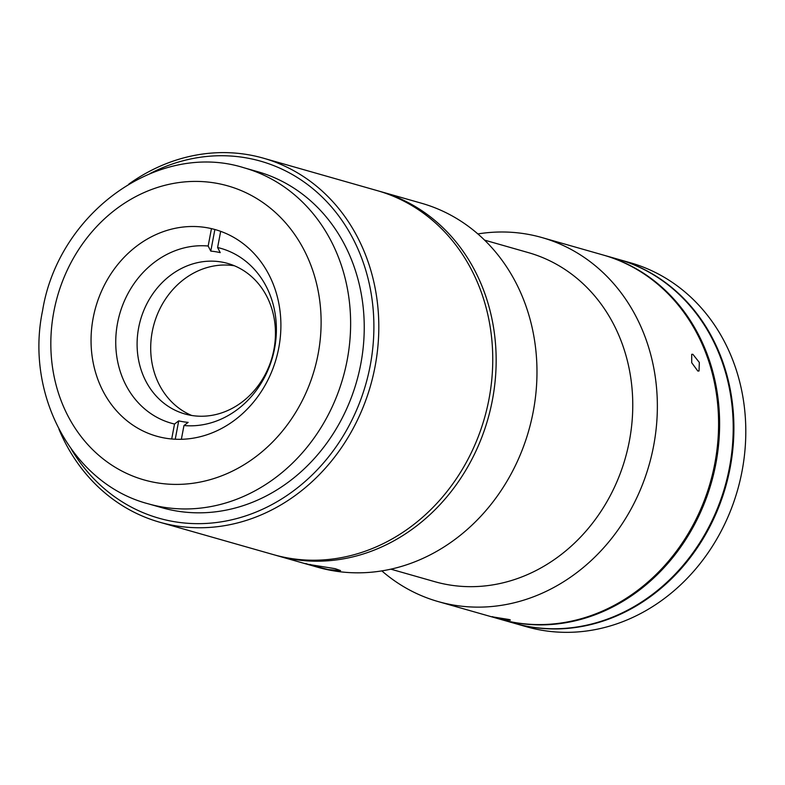 <?xml version="1.0" encoding="UTF-8"?>
<svg xmlns="http://www.w3.org/2000/svg" width="785" height="785" viewBox="0 0 785 785"><rect width="100%" height="100%" fill="white"/><g stroke="black" fill="none" stroke-linecap="round" stroke-linejoin="round"><path stroke-width="1.18" d="M278.793 347.775A107.368 93.837 -74.1 0 0 215.404 229.652A107.368 93.837 -74.1 0 0 93.16 318.033A107.368 93.837 -74.1 0 0 156.549 436.166A107.368 93.837 -74.1 0 0 278.793 347.775M117.524 323.194A90.864 79.413 105.9 0 1 208.162 246.019L210.782 251.121A86.654 75.743 -74.1 0 1 220.222 252.633L217.602 247.53A90.864 79.413 105.9 0 1 274.603 348.363A90.864 79.413 105.9 0 1 183.965 425.539L188.145 422.379A86.654 75.743 -74.1 0 1 178.715 420.868L174.525 424.028A90.864 79.413 105.9 0 1 117.524 323.194M138.631 327.855A78.255 68.393 105.9 0 1 227.719 263.436A78.255 68.393 105.9 0 1 273.916 349.531A78.255 68.393 105.9 0 1 184.818 413.94A78.255 68.393 105.9 0 1 138.631 327.855M191.736 415.481A78.255 68.393 105.9 0 1 152.231 331.731A78.255 68.393 105.9 0 1 234.401 265.781M211.45 228.631L208.162 246.019M174.525 424.028L171.699 438.982M214.874 229.505L210.782 251.121M217.602 247.53L220.663 231.339M181.364 439.296L183.965 425.539M178.715 420.868L175.241 439.227M58.963 429.258A189.254 165.419 -74.1 0 0 159.61 522.192L273.563 554.661A189.254 165.419 -74.1 0 0 489.035 398.868A189.254 165.419 -74.1 0 0 377.31 190.647L263.358 158.168A189.254 165.419 -74.1 0 0 128.848 184.073M159.61 522.192A189.254 165.419 -74.1 0 0 375.093 366.389A189.254 165.419 -74.1 0 0 263.358 158.168M71.356 449.265A185.623 162.23 -74.1 0 0 238.817 517.992A185.623 162.23 -74.1 0 0 370.245 365.408A185.623 162.23 -74.1 0 0 316.051 191.403A185.623 162.23 -74.1 0 0 149.925 173.603M155.155 505.579A174.702 152.692 -74.1 0 0 360.806 363.897A174.702 152.692 -74.1 0 0 250.817 169.923M335.244 568.683L306.935 564.14L328.238 569.576L340.553 570.587L335.244 568.683M304.963 563.532L306.984 563.856M379.008 191.138A189.254 165.419 105.9 0 1 380.715 191.609A189.254 165.419 105.9 0 1 492.44 399.84A189.254 165.419 105.9 0 1 276.968 555.633A189.254 165.419 105.9 0 1 275.27 555.142M380.715 191.609L421.535 203.246A189.254 165.419 105.9 0 1 533.26 411.468A189.254 165.419 105.9 0 1 317.788 567.27L276.968 555.633M499.908 619.169A189.254 165.419 -74.1 0 0 500.408 619.316L514.018 623.192A189.254 165.419 -74.1 0 0 731.306 456.183A189.254 165.419 -74.1 0 0 617.766 259.168L604.156 255.292A189.254 165.419 -74.1 0 0 603.645 255.154M500.408 619.316A189.254 165.419 -74.1 0 0 717.706 452.307A189.254 165.419 -74.1 0 0 604.156 255.292M514.361 623.29A189.254 165.419 -74.1 0 0 514.695 623.388L526.607 626.783A189.254 165.419 -74.1 0 0 743.895 459.765A189.254 165.419 -74.1 0 0 630.355 262.759L618.443 259.364A189.254 165.419 -74.1 0 0 618.109 259.266M514.695 623.388A189.254 165.419 -74.1 0 0 731.993 456.379A189.254 165.419 -74.1 0 0 618.443 259.364M686.394 561.393A188.528 164.781 -74.1 0 0 718.089 506.992L718.02 506.973M731.895 404.481L731.895 404.481A188.528 164.781 -74.1 0 0 731.659 402.558M390.832 569.164L434.645 581.646A171.061 149.513 -74.1 0 0 629.403 440.836A171.061 149.513 -74.1 0 0 528.423 252.633L484.61 240.141M381.834 570.891A189.254 165.419 -74.1 0 0 438.167 601.575A189.254 165.419 -74.1 0 0 653.64 445.782A189.254 165.419 -74.1 0 0 541.915 237.551A189.254 165.419 -74.1 0 0 477.869 233.93M493.382 617L509.112 619.522C515.038 621.396 498.357 618.727 493.382 617L492.293 616.627M509.112 619.522L510.171 620.003M438.167 601.575L499.388 619.022A189.254 165.419 -74.1 0 0 714.87 463.228A189.254 165.419 -74.1 0 0 603.135 255.007L541.915 237.551M697.816 371.03L691.713 362.709L691.693 354.329L692.87 354.3L699.337 362.464L699.033 370.981L697.816 371.03M53.831 311.733A152.859 133.607 -74.1 0 0 157.628 482.922A152.859 133.607 -74.1 0 0 318.111 354.084A152.859 133.607 -74.1 0 0 214.325 182.895A152.859 133.607 -74.1 0 0 53.831 311.733M347.196 360.011A174.702 152.692 105.9 0 1 148.296 503.823C72.456 484.021 24.894 394.669 42.586 310.585C58.267 213.039 157.962 140.505 244.066 167.804A174.702 152.692 105.9 0 1 347.196 360.011M310.458 564.464L310.33 565.112M161.906 507.699L148.296 503.823M257.666 171.679L244.066 167.804"/></g></svg>
